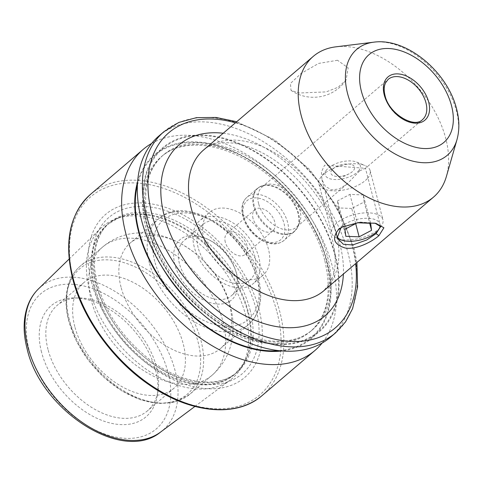 <?xml version="1.0" encoding="UTF-8"?>
<svg xmlns="http://www.w3.org/2000/svg" width="483" height="483" viewBox="0 0 483 483"><rect width="100%" height="100%" fill="white"/><g stroke="black" fill="none" stroke-linecap="round" stroke-linejoin="round"><path stroke-width="0.36" stroke-dasharray="2.42 1.81" d="M337.514 60.26L318.623 63.424L301.084 73.476L290.44 83.468L291.014 90.375L299.152 93.002L326.158 91.909L338.088 87.248L346.07 80.087L348.146 67.91L337.514 60.26M359.708 170.855L346.957 184.083L339.434 188.877L331.628 189.922L325.379 186.347L321.938 179.634L321.443 171.894L324.582 165.216L365.444 168.301L359.708 170.855M258.647 203.735A26.444 16.99 -130.5 0 1 262.136 186.939A26.444 16.99 -130.5 0 1 266.9 184.53A26.444 16.99 -130.5 0 1 299.961 210.371A26.444 16.99 -130.5 0 1 299.599 222.844A26.444 16.99 -130.5 0 1 296.471 227.167A26.444 16.99 -130.5 0 1 275.388 225.893A26.444 16.99 -130.5 0 1 258.647 203.735M335.794 46.845A92.555 59.469 -130.5 0 1 445.718 138.349A92.555 59.469 -130.5 0 1 446.401 176.44M174.906 264.726A39.666 25.49 -130.5 0 1 208.125 239.387A39.666 25.49 -130.5 0 1 236.187 272.267A39.666 25.49 -130.5 0 1 236.887 274.676A39.666 25.49 -130.5 0 1 214.766 303.753A39.666 25.49 -130.5 0 1 174.906 264.726M179.416 263.495A36.364 23.365 -130.5 0 1 184.222 240.401A36.364 23.365 -130.5 0 1 209.864 240.268A36.364 23.365 -130.5 0 1 235.589 270.408A36.364 23.365 -130.5 0 1 236.229 272.617A36.364 23.365 -130.5 0 1 231.429 295.717A36.364 23.365 -130.5 0 1 202.437 293.966A36.364 23.365 -130.5 0 1 179.416 263.495M121.034 287.137A69.419 44.605 -130.5 0 1 130.199 243.046A69.419 44.605 -130.5 0 1 185.544 246.39A69.419 44.605 -130.5 0 1 229.497 304.556A69.419 44.605 -130.5 0 1 220.326 348.648A69.419 44.605 -130.5 0 1 164.981 345.303A69.419 44.605 -130.5 0 1 121.034 287.137M74.805 326.593A69.419 44.605 -130.5 0 1 83.97 282.501A69.419 44.605 -130.5 0 1 139.315 285.845A69.419 44.605 -130.5 0 1 183.262 344.011A69.419 44.605 -130.5 0 1 174.097 388.103A69.419 44.605 -130.5 0 1 118.752 384.758A69.419 44.605 -130.5 0 1 74.805 326.593M48.01 349.457A69.419 44.605 -130.5 0 1 57.181 305.365A69.419 44.605 -130.5 0 1 79.236 297.945A69.419 44.605 -130.5 0 1 156.474 366.875A69.419 44.605 -130.5 0 1 158.098 390.349A69.419 44.605 -130.5 0 1 147.309 410.967A69.419 44.605 -130.5 0 1 91.963 407.622A69.419 44.605 -130.5 0 1 48.01 349.457M41.52 352.125A73.042 46.936 -130.5 0 1 74.376 297.926A73.042 46.936 -130.5 0 1 155.647 370.455A73.042 46.936 -130.5 0 1 157.355 395.154A73.042 46.936 -130.5 0 1 102.698 420.717A73.042 46.936 -130.5 0 1 41.52 352.125M245.563 314.946A99.854 64.161 -130.5 0 1 241.687 367.074A99.854 64.161 -130.5 0 1 230.27 380.061A99.854 64.161 -130.5 0 1 151.094 372.514A99.854 64.161 -130.5 0 1 89.548 289.897A99.854 64.161 -130.5 0 1 100.742 228.29A99.854 64.161 -130.5 0 1 115.359 219.053A99.854 64.161 -130.5 0 1 245.563 314.946M91.559 282.404A107.148 68.846 -130.5 0 1 151.306 203.868A107.148 68.846 -130.5 0 1 258.973 309.289A107.148 68.846 -130.5 0 1 199.219 387.825A107.148 68.846 -130.5 0 1 91.559 282.404M151.716 143.397A132.227 84.96 -130.5 0 1 255.042 159.867A132.227 84.96 -130.5 0 1 332.37 266.507A132.227 84.96 -130.5 0 1 322.119 343.063M137.601 181.837A120.828 77.636 -130.5 0 1 231.14 150.34A120.828 77.636 -130.5 0 1 327.305 261.804A120.828 77.636 -130.5 0 1 281.933 350.954M335.317 254.964A120.828 77.636 -130.5 0 1 267.938 343.528A120.828 77.636 -130.5 0 1 146.53 224.649A120.828 77.636 -130.5 0 1 213.909 136.091A120.828 77.636 -130.5 0 1 335.317 254.964M158.925 135.958A132.227 84.96 -130.5 0 1 264.34 142.328A132.227 84.96 -130.5 0 1 348.056 253.122A132.227 84.96 -130.5 0 1 330.595 337.11M225.301 242.146A13.886 8.923 -130.5 0 1 227.131 233.325A13.886 8.923 -130.5 0 1 238.204 233.995A13.886 8.923 -130.5 0 1 246.994 245.63A13.886 8.923 -130.5 0 1 245.159 254.444A13.886 8.923 -130.5 0 1 234.092 253.78A13.886 8.923 -130.5 0 1 225.301 242.146M253.044 218.467A13.886 8.923 -130.5 0 1 254.879 209.646A13.886 8.923 -130.5 0 1 265.946 210.316A13.886 8.923 -130.5 0 1 274.736 221.951A13.886 8.923 -130.5 0 1 272.901 230.765A13.886 8.923 -130.5 0 1 261.834 230.101A13.886 8.923 -130.5 0 1 253.044 218.467M194.232 246.922A41.321 26.553 -130.5 0 1 199.69 220.677A41.321 26.553 -130.5 0 1 232.631 222.669A41.321 26.553 -130.5 0 1 258.791 257.288A41.321 26.553 -130.5 0 1 253.34 283.539A41.321 26.553 -130.5 0 1 220.393 281.547A41.321 26.553 -130.5 0 1 194.232 246.922M203.868 238.705A41.321 26.553 -130.5 0 1 209.32 212.454A41.321 26.553 -130.5 0 1 242.267 214.446A41.321 26.553 -130.5 0 1 268.427 249.071A41.321 26.553 -130.5 0 1 262.969 275.316A41.321 26.553 -130.5 0 1 230.029 273.324A41.321 26.553 -130.5 0 1 203.868 238.705M198.108 247.544A36.364 23.365 -130.5 0 1 202.908 224.45A36.364 23.365 -130.5 0 1 231.9 226.201A36.364 23.365 -130.5 0 1 254.921 256.666A36.364 23.365 -130.5 0 1 250.116 279.766A36.364 23.365 -130.5 0 1 221.129 278.015A36.364 23.365 -130.5 0 1 198.108 247.544M374.983 223.164L359.986 222.059L342.827 226.612M380.133 225.646A22.478 10.378 165.4 0 0 363.53 218.394A22.478 10.378 165.4 0 0 338.631 229.002A22.478 10.378 165.4 0 0 336.886 236.507M380.405 227.33A26.444 12.208 165.4 0 0 380.797 226.853A26.444 12.208 165.4 0 0 382.934 219.729A26.444 12.208 165.4 0 0 361.749 213.16A26.444 12.208 165.4 0 0 334.284 225.452A26.444 12.208 165.4 0 0 331.755 233.06A26.444 12.208 165.4 0 0 337.098 238.234A26.444 12.208 165.4 0 0 380.405 227.33M367.617 178.239A26.444 12.208 165.4 0 0 370.147 170.638A26.444 12.208 165.4 0 0 364.81 165.464A26.444 12.208 165.4 0 0 321.497 176.367A26.444 12.208 165.4 0 0 321.104 176.844A26.444 12.208 165.4 0 0 318.967 183.969A26.444 12.208 165.4 0 0 340.153 190.537A26.444 12.208 165.4 0 0 367.617 178.239M358.567 170.855A18.179 8.392 165.4 0 0 356.629 162.071A18.179 8.392 165.4 0 0 326.858 169.563A18.179 8.392 165.4 0 0 326.586 169.895A18.179 8.392 165.4 0 0 335.075 179.525A18.179 8.392 165.4 0 0 358.567 170.855M332.044 169.774A12.232 5.645 165.4 0 0 338.873 176.47A12.232 5.645 165.4 0 0 349.112 173.802A12.232 5.645 165.4 0 0 353.375 170.644A12.232 5.645 165.4 0 0 348.038 163.948A12.232 5.645 165.4 0 0 332.044 169.774M355.687 223.623L351.739 208.463L364.158 201.966L363.258 194.927L370.648 223.303M364.158 201.966L369.7 223.261M351.739 208.463L338.426 207.919L345.816 236.296M338.426 207.919L337.526 200.88L344.916 229.256M363.258 194.927L349.94 194.383L337.526 200.88M349.94 194.383L357.335 222.76M336.005 231.985A92.555 59.469 49.5 0 0 277.405 154.427A92.555 59.469 49.5 0 0 203.615 149.971C208.39 145.546 215.629 143.125 225.332 142.714C230.946 142.6 237.147 143.487 243.945 145.389C255.749 148.74 267.727 154.946 279.874 163.997C304.9 182.556 325.608 212.695 332.304 239.471C335.89 254.191 336.138 266.356 333.053 275.962L330.837 281.577L323.785 290.778A92.555 59.469 49.5 0 0 336.005 231.985M223.212 133.242A112.394 72.215 -130.5 0 1 339.941 244.338A112.394 72.215 -130.5 0 1 343.383 274.048M254.299 205.999A28.268 18.167 -130.5 0 1 263.126 185.472A28.268 18.167 -130.5 0 1 298.47 213.094A28.268 18.167 -130.5 0 1 298.077 226.424A28.268 18.167 -130.5 0 1 275.733 231.605A28.268 18.167 -130.5 0 1 254.299 205.999M253.647 206.428A28.431 18.263 -130.5 0 1 257.403 188.37A28.431 18.263 -130.5 0 1 280.068 189.741A28.431 18.263 -130.5 0 1 298.065 213.564A28.431 18.263 -130.5 0 1 294.31 231.617A28.431 18.263 -130.5 0 1 271.645 230.252A28.431 18.263 -130.5 0 1 253.647 206.428M243.221 215.327A28.431 18.263 -130.5 0 1 246.976 197.269A28.431 18.263 -130.5 0 1 269.641 198.64A28.431 18.263 -130.5 0 1 287.639 222.458A28.431 18.263 -130.5 0 1 283.889 240.516A28.431 18.263 -130.5 0 1 261.218 239.145A28.431 18.263 -130.5 0 1 243.221 215.327M243.746 216.976A25.786 16.567 -130.5 0 1 258.127 198.072A25.786 16.567 -130.5 0 1 284.034 223.442A25.786 16.567 -130.5 0 1 269.653 242.339A25.786 16.567 -130.5 0 1 243.746 216.976M373.703 42.184A69.673 44.768 -130.5 0 1 456.441 111.066A69.673 44.768 -130.5 0 1 456.954 139.738M380.628 226.605L365.444 168.301L422.474 119.627A26.444 16.99 -130.5 0 1 401.391 118.353A26.444 16.99 -130.5 0 1 384.649 96.195A26.444 16.99 -130.5 0 1 388.139 79.399L262.136 186.939M149.356 262.969A69.419 44.605 -130.5 0 1 158.521 218.871A69.419 44.605 -130.5 0 1 213.866 222.216A69.419 44.605 -130.5 0 1 257.819 280.382A69.419 44.605 -130.5 0 1 248.648 324.479A69.419 44.605 -130.5 0 1 193.303 321.135A69.419 44.605 -130.5 0 1 149.356 262.969M154.765 261.49A65.453 42.057 -130.5 0 1 191.262 213.516A65.453 42.057 -130.5 0 1 257.028 277.912A65.453 42.057 -130.5 0 1 220.532 325.886A65.453 42.057 -130.5 0 1 154.765 261.49M91.365 300.674A84.296 54.162 -130.5 0 1 102.493 247.133A84.296 54.162 -130.5 0 1 169.702 251.196A84.296 54.162 -130.5 0 1 223.068 321.823A84.296 54.162 -130.5 0 1 211.934 375.369A84.296 54.162 -130.5 0 1 144.731 371.306A84.296 54.162 -130.5 0 1 91.365 300.674M69.298 319.505A84.296 54.162 -130.5 0 1 80.432 265.964A84.296 54.162 -130.5 0 1 147.635 270.021A84.296 54.162 -130.5 0 1 201.006 340.654A84.296 54.162 -130.5 0 1 189.873 394.194A84.296 54.162 -130.5 0 1 122.67 390.137A84.296 54.162 -130.5 0 1 69.298 319.505M68.924 321.135A82.641 53.1 -130.5 0 1 115.008 260.566A82.641 53.1 -130.5 0 1 198.042 341.867A82.641 53.1 -130.5 0 1 151.964 402.442A82.641 53.1 -130.5 0 1 68.924 321.135M38.495 288.87A94.179 60.514 -130.5 0 1 113.873 290.73A94.179 60.514 -130.5 0 1 175.081 370.606A94.179 60.514 -130.5 0 1 160.658 432.013M168.03 372.441A88.896 57.121 -130.5 0 1 118.462 437.598A88.896 57.121 -130.5 0 1 29.137 350.139A88.896 57.121 -130.5 0 1 78.705 284.982A88.896 57.121 -130.5 0 1 168.03 372.441M247.682 311.94A98.339 63.182 -130.5 0 1 243.861 363.276A98.339 63.182 -130.5 0 1 165.271 374.723A98.339 63.182 -130.5 0 1 94.034 287.27A98.339 63.182 -130.5 0 1 119.452 217.501A98.339 63.182 -130.5 0 1 247.682 311.94M94.74 286.775A98.2 63.098 -130.5 0 1 107.709 224.402A98.2 63.098 -130.5 0 1 186.003 229.129A98.2 63.098 -130.5 0 1 248.171 311.414A98.2 63.098 -130.5 0 1 235.209 373.794A98.2 63.098 -130.5 0 1 156.915 369.06A98.2 63.098 -130.5 0 1 94.74 286.775M250.055 309.808A98.2 63.098 -130.5 0 1 237.087 372.188A98.2 63.098 -130.5 0 1 158.792 367.454A98.2 63.098 -130.5 0 1 96.618 285.175A98.2 63.098 -130.5 0 1 109.587 222.796A98.2 63.098 -130.5 0 1 187.881 227.523A98.2 63.098 -130.5 0 1 250.055 309.808M95.38 282.652A102.722 66.002 -130.5 0 1 152.658 207.364A102.722 66.002 -130.5 0 1 255.875 308.42A102.722 66.002 -130.5 0 1 198.591 383.713A102.722 66.002 -130.5 0 1 95.38 282.652M90.581 194.287A132.227 84.96 -130.5 0 1 196.001 200.656A132.227 84.96 -130.5 0 1 279.717 311.444A132.227 84.96 -130.5 0 1 262.257 395.438M277.013 312.181A130.241 83.686 -130.5 0 1 204.387 407.646A130.241 83.686 -130.5 0 1 73.519 279.506A130.241 83.686 -130.5 0 1 146.144 184.047A130.241 83.686 -130.5 0 1 277.013 312.181M161.727 266.429A114.869 73.808 -130.5 0 1 146.252 229.606A114.869 73.808 -130.5 0 1 161.419 156.643A114.869 73.808 -130.5 0 1 253.007 162.179A114.869 73.808 -130.5 0 1 325.729 258.429A114.869 73.808 -130.5 0 1 310.563 331.392A114.869 73.808 -130.5 0 1 202.19 313.841M137.413 184.917A120.158 77.208 -130.5 0 1 229.552 150.213A120.158 77.208 -130.5 0 1 326.78 261.72A120.158 77.208 -130.5 0 1 278.872 350.658M327.583 256.847A114.869 73.808 -130.5 0 1 312.41 329.817A114.869 73.808 -130.5 0 1 220.828 324.28A114.869 73.808 -130.5 0 1 148.106 228.03A114.869 73.808 -130.5 0 1 163.272 155.061A114.869 73.808 -130.5 0 1 254.855 160.597A114.869 73.808 -130.5 0 1 327.583 256.847M147.055 224.734A120.158 77.208 -130.5 0 1 214.06 136.665A120.158 77.208 -130.5 0 1 334.797 254.879A120.158 77.208 -130.5 0 1 267.793 342.954A120.158 77.208 -130.5 0 1 147.055 224.734M163.991 131.636A132.227 84.96 -130.5 0 1 269.411 138.005A132.227 84.96 -130.5 0 1 353.121 248.799A132.227 84.96 -130.5 0 1 335.661 332.787M235.444 122.803A128.261 82.412 -130.5 0 1 352.336 246.324A128.261 82.412 -130.5 0 1 355.621 263.603M291.014 90.375A39.666 39.666 0 0 0 346.07 80.087M321.938 179.634L337.122 237.938M266.9 184.53L263.126 185.472L257.403 188.37L246.976 197.269C242.206 201.483 240.794 207.835 242.732 216.324C245.225 225.054 250.369 232.323 258.151 238.131C262.257 241.053 266.417 242.883 270.637 243.613C272.762 244.03 278.329 244.754 283.889 240.516L294.31 231.617L298.077 226.424L299.599 222.844M209.864 240.268L208.125 239.387M235.589 270.408L236.187 272.267M220.326 348.648L248.648 324.479C252.814 320.899 255.924 316.407 257.988 310.998C261.454 301.561 261.641 290.857 258.556 278.884C248.274 232.45 185.635 192.989 158.521 218.871L130.199 243.046M230.463 306.85C217.918 252.428 146.886 209.405 102.493 247.133L80.432 265.964C75.493 270.202 71.798 275.545 69.335 281.994C65.169 293.308 64.951 306.228 68.683 320.754L76.332 340.877L88.377 360.191L103.911 377.265L121.776 390.813L140.65 399.809L159.179 403.559L176.029 401.687L189.873 394.194L211.934 375.369C222.283 366.271 228.864 354.981 231.689 341.493C233.959 330.028 233.555 318.478 230.463 306.85M83.97 282.501L57.181 305.365M79.236 297.945L74.376 297.926M194.927 406.438L230.27 380.061M115.359 219.053L119.452 217.501L107.709 224.402L109.587 222.796C97.077 232.824 89.916 254.432 97.361 283.678C105.505 312.543 122.35 337.388 147.889 358.211C180.129 384.124 218.425 389.226 237.087 372.188L235.209 373.794L243.861 363.276L241.687 367.074M324.745 260.422C315.677 224.257 286.673 185.309 252.832 164.057C217.996 141.392 180.757 139.285 161.419 156.643L163.272 155.061C146.331 170.221 141.604 193.876 149.09 226.032C158.068 261.816 186.541 300.341 219.946 321.72C255.06 344.989 292.891 347.368 312.41 329.817L310.563 331.392C327.504 316.238 332.232 292.583 324.745 260.422M356.913 262.504L353.864 247.302L337.122 206.827L309.597 169.491L274.718 139.889L236.736 121.698M254.879 209.646L227.131 233.325M209.32 212.454L199.69 220.677M202.908 224.45L184.222 240.401M346.957 184.083L296.471 227.167M250.116 279.766L231.429 295.717M262.969 275.316L253.34 283.539M272.901 230.765L245.159 254.444M69.135 259.045L100.742 228.29M158.098 390.349L157.355 395.154M174.097 388.103L147.309 410.967M373.782 222.917L375.865 223.327M343.449 226.225L342.32 226.883M378.165 230.186L380.797 226.853M370.147 170.638L382.934 219.729M356.629 162.071L364.81 165.464M338.873 176.47L344.288 176.271L349.112 173.802M326.586 169.895L321.104 176.844M318.967 183.969L331.755 233.06M341.022 239.864L337.098 238.234"/><path stroke-width="0.72" d="M342.827 226.612L340.938 227.994L337.122 237.938L343.316 244.265L352.62 244.978L366.724 239.985L376.058 233.633L380.628 226.605L374.983 223.164M378.926 235.638C371.294 242.297 355.705 249.971 345.122 248.002C333.566 244.289 331.495 238.028 338.909 229.214L341.771 227.197L358.718 222.554L375.865 223.327L383.907 227.765L378.926 235.638L376.058 233.633M446.401 176.44A92.555 59.469 -130.5 0 1 433.493 197.142A92.555 59.469 -130.5 0 1 359.702 192.681A92.555 59.469 -130.5 0 1 301.102 115.129A92.555 59.469 -130.5 0 1 313.322 56.336A92.555 59.469 -130.5 0 1 335.794 46.845L373.703 42.184A69.673 44.768 -130.5 0 0 347.585 93.587A69.673 44.768 -130.5 0 0 403.009 157.844A69.673 44.768 -130.5 0 0 456.954 139.738L446.401 176.44M322.119 343.063A132.227 84.96 -130.5 0 1 314.91 350.495A132.227 84.96 -130.5 0 1 209.489 344.125A132.227 84.96 -130.5 0 1 125.779 233.337A132.227 84.96 -130.5 0 1 143.24 149.344A132.227 84.96 -130.5 0 1 151.716 143.397M281.933 350.954A120.828 77.636 -130.5 0 1 138.518 231.49A120.828 77.636 -130.5 0 1 137.601 181.837M330.595 337.11A132.227 84.96 -130.5 0 1 225.175 330.74A132.227 84.96 -130.5 0 1 141.465 219.952A132.227 84.96 -130.5 0 1 158.925 135.958L163.991 131.636A132.227 84.96 -130.5 0 0 146.53 215.623A132.227 84.96 -130.5 0 0 230.24 326.417A132.227 84.96 -130.5 0 0 335.661 332.787L330.595 337.11M336.886 236.507A22.478 10.378 165.4 0 0 341.022 239.864A22.478 10.378 165.4 0 0 377.833 230.596A22.478 10.378 165.4 0 0 378.165 230.186A22.478 10.378 165.4 0 0 380.133 225.646M370.648 223.303L357.335 222.76L344.916 229.256L345.816 236.296L359.135 236.833L371.548 230.337L370.648 223.303M369.7 223.261L371.548 230.337M355.687 223.623L359.135 236.833M313.322 56.336L203.615 149.971A92.555 59.469 49.5 0 0 191.389 208.765A92.555 59.469 49.5 0 0 249.989 286.316A92.555 59.469 49.5 0 0 323.785 290.778L433.493 197.142M343.383 274.048A112.394 72.215 -130.5 0 1 262.915 323.224A112.394 72.215 -130.5 0 1 164.335 216.143A112.394 72.215 -130.5 0 1 223.212 133.242M451.533 105.765A57.688 37.07 -130.5 0 1 419.365 148.046A57.688 37.07 -130.5 0 1 361.399 91.293A57.688 37.07 -130.5 0 1 393.567 49.006A57.688 37.07 -130.5 0 1 451.533 105.765M425.964 102.831A26.444 16.99 -130.5 0 1 422.474 119.627C414.643 128.732 388.839 113.952 385.017 95.447C383.997 91.39 383.919 87.852 384.782 84.845L385.506 82.895L388.139 79.399A26.444 16.99 -130.5 0 1 409.222 80.673A26.444 16.99 -130.5 0 1 425.964 102.831M428.675 102.094A28.431 18.263 -130.5 0 1 412.82 122.93A28.431 18.263 -130.5 0 1 384.257 94.964A28.431 18.263 -130.5 0 1 400.105 74.128A28.431 18.263 -130.5 0 1 428.675 102.094M38.495 288.87C33.822 293.441 30.266 298.953 27.827 305.395C23.172 318.182 22.924 332.666 27.102 348.841C40.826 410.351 122.616 463.734 160.658 432.013A94.179 60.514 -130.5 0 1 85.986 424.895A94.179 60.514 -130.5 0 1 27.936 346.975A94.179 60.514 -130.5 0 1 38.495 288.87L69.135 259.045M314.91 350.495L262.257 395.438A132.227 84.96 -130.5 0 1 156.836 389.063A132.227 84.96 -130.5 0 1 73.126 278.274A132.227 84.96 -130.5 0 1 90.581 194.287L143.24 149.344M278.872 350.658A120.158 77.208 -130.5 0 1 139.038 231.574A120.158 77.208 -130.5 0 1 137.413 184.917M202.19 313.841A114.869 73.808 -130.5 0 1 161.727 266.429M355.621 263.603A128.261 82.412 -130.5 0 1 272.744 338.704A128.261 82.412 -130.5 0 1 151.94 214.15A128.261 82.412 -130.5 0 1 235.444 122.803M456.954 139.738C459.593 130.12 459.478 119.875 456.622 109.007C447.626 72.202 406.831 37.426 373.703 42.184M160.658 432.013L194.927 406.438M262.257 395.438C237.062 417.674 191.54 413.605 151.167 386.177C114.054 361.761 82.907 319.227 72.752 279.023C63.756 241.814 69.703 213.564 90.581 194.287M335.661 332.787L345.496 321.938L352.602 308.619L357.607 286.932L356.913 262.504M236.736 121.698L215.961 117.441L196.406 117.671L178.831 122.447L163.991 131.636M342.32 226.883L341.777 227.203"/></g></svg>
